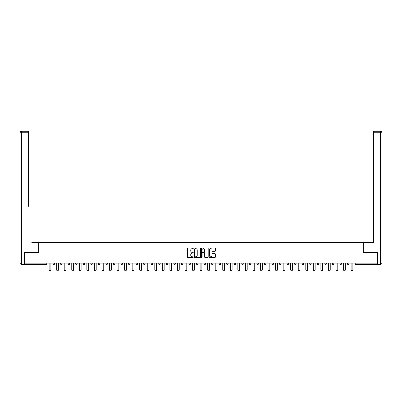 <?xml version="1.0" encoding="UTF-8"?>
<svg xmlns="http://www.w3.org/2000/svg" width="402" height="402" viewBox="0 0 402 402"><rect width="100%" height="100%" fill="white"/><g stroke="black" fill="none" stroke-linecap="round" stroke-linejoin="round"><path stroke-width="0.6" d="M193.256 248.315A0.332 0.332 0 0 0 192.925 247.984L187.88 247.984A0.477 0.477 0 0 0 187.402 248.461L187.402 257.009A0.477 0.477 0 0 0 187.88 257.486L192.925 257.486A0.332 0.332 0 0 0 193.256 257.154A0.332 0.332 0 0 0 192.925 256.818L192.272 256.818A1.523 1.523 0 0 1 190.749 255.3L190.749 254.587A1.523 1.523 0 0 1 192.272 253.069L192.925 253.069A0.332 0.332 0 0 0 193.256 252.732A0.332 0.332 0 0 0 192.925 252.401L192.272 252.401A1.523 1.523 0 0 1 190.749 250.883L190.749 250.17A1.523 1.523 0 0 1 192.272 248.647L192.925 248.647A0.332 0.332 0 0 0 193.256 248.315M214.884 251.33A0.477 0.477 0 0 0 215.356 250.858L215.356 248.461A0.477 0.477 0 0 0 214.884 247.984L209.276 247.984A0.477 0.477 0 0 0 208.804 248.461L208.804 257.009A0.477 0.477 0 0 0 209.276 257.486L214.884 257.486A0.477 0.477 0 0 0 215.356 257.009L215.356 254.109A0.477 0.477 0 0 0 214.884 253.637L212.482 253.637A0.477 0.477 0 0 0 212.01 254.109L212.01 255.546A1.271 1.271 0 0 1 210.738 256.818A1.271 1.271 0 0 1 209.467 255.546L209.467 249.918A1.271 1.271 0 0 1 210.738 248.647A1.271 1.271 0 0 1 212.01 249.918L212.01 250.858A0.477 0.477 0 0 0 212.482 251.33L214.884 251.33M25.376 131.288L21.552 131.288L28.472 131.288L25.376 131.288L28.472 131.288L28.472 132.74L21.552 132.74L21.552 262.923L24.165 262.923L24.165 252.516L38.733 252.516L38.733 242.356L363.267 242.356L363.267 252.516L377.689 252.516L377.689 263.114L24.311 263.114L24.311 263.888L46.235 263.888L46.235 263.114M24.311 252.516L24.311 263.114M200.583 248.461A0.477 0.477 0 0 0 200.111 247.984L194.503 247.984A0.477 0.477 0 0 0 194.03 248.461L194.03 257.009A0.477 0.477 0 0 0 194.503 257.486L200.111 257.486A0.477 0.477 0 0 0 200.583 257.009L200.583 248.461M201.889 247.984L207.497 247.984A0.477 0.477 0 0 1 207.97 248.461L207.97 257.009A0.477 0.477 0 0 1 207.497 257.486L205.095 257.486A0.477 0.477 0 0 1 204.623 257.009L204.623 253.541A0.477 0.477 0 0 0 204.146 253.069L202.558 253.069A0.477 0.477 0 0 0 202.08 253.541L202.08 257.154A0.332 0.332 0 0 1 201.749 257.486A0.332 0.332 0 0 1 201.417 257.154L201.417 248.461A0.477 0.477 0 0 1 201.889 247.984M46.235 264.616A0.724 0.724 0 0 0 46.959 263.888L46.235 263.888L46.235 264.616A0.724 0.724 0 0 0 46.959 263.888L46.959 263.114L46.959 263.888A0.724 0.724 0 0 1 46.235 264.616L24.311 264.616L24.311 263.888M377.689 263.114L377.689 264.616L355.765 264.616A0.724 0.724 0 0 1 355.041 263.888L355.041 263.114M53.059 263.888A0.724 0.724 0 0 0 53.783 264.616A0.724 0.724 0 0 0 54.511 263.888A0.724 0.724 0 0 1 53.783 264.616A0.724 0.724 0 0 0 54.511 263.888L54.511 263.114L54.511 263.888L53.059 263.888A0.724 0.724 0 0 0 53.783 264.616A0.724 0.724 0 0 1 53.059 263.888L53.059 263.114M60.607 263.114L60.607 263.888L60.607 263.114M62.059 263.114L62.059 263.888L62.059 263.114M68.154 263.888A0.724 0.724 0 0 0 68.883 264.616A0.724 0.724 0 0 0 69.606 263.888A0.724 0.724 0 0 1 68.883 264.616A0.724 0.724 0 0 0 69.606 263.888L69.606 263.114L69.606 263.888L68.154 263.888A0.724 0.724 0 0 0 68.883 264.616A0.724 0.724 0 0 1 68.154 263.888L68.154 263.114M75.707 263.114L75.707 263.888L75.707 263.114M77.159 263.114L77.159 263.888A0.724 0.724 0 0 1 76.43 264.616A0.724 0.724 0 0 1 75.707 263.888A0.724 0.724 0 0 0 76.43 264.616A0.724 0.724 0 0 0 77.159 263.888A0.724 0.724 0 0 1 76.43 264.616A0.724 0.724 0 0 1 75.707 263.888L77.159 263.888M83.254 263.114L83.254 263.888L83.254 263.114M84.706 263.114L84.706 263.888L84.706 263.114M92.259 263.114L92.259 263.888A0.724 0.724 0 0 1 91.53 264.616A0.724 0.724 0 0 1 90.807 263.888L90.807 263.114M99.078 264.616A0.724 0.724 0 0 0 99.807 263.888L99.807 263.114L99.807 263.888A0.724 0.724 0 0 1 99.078 264.616A0.724 0.724 0 0 1 98.354 263.888L98.354 263.114M107.354 263.114L107.354 263.888A0.724 0.724 0 0 1 106.63 264.616A0.724 0.724 0 0 1 105.902 263.888L105.902 263.114M114.907 263.114L114.907 263.888A0.724 0.724 0 0 1 114.178 264.616A0.724 0.724 0 0 1 113.454 263.888L113.454 263.114M122.454 263.114L122.454 263.888A0.724 0.724 0 0 1 121.731 264.616A0.724 0.724 0 0 1 121.002 263.888L121.002 263.114M130.007 263.114L130.007 263.888A0.724 0.724 0 0 1 129.278 264.616A0.724 0.724 0 0 1 128.555 263.888L128.555 263.114M136.102 263.114L136.102 263.888L136.102 263.114M137.554 263.114L137.554 263.888A0.724 0.724 0 0 1 136.831 264.616A0.724 0.724 0 0 1 136.102 263.888L137.554 263.888A0.724 0.724 0 0 1 136.831 264.616M145.102 263.114L145.102 263.888L143.65 263.888A0.724 0.724 0 0 0 144.378 264.616A0.724 0.724 0 0 1 143.65 263.888L143.65 263.114M151.926 264.616A0.724 0.724 0 0 0 152.654 263.888L152.654 263.114L152.654 263.888A0.724 0.724 0 0 1 151.926 264.616A0.724 0.724 0 0 1 151.202 263.888L151.202 263.114M160.202 263.114L160.202 263.888A0.724 0.724 0 0 1 159.478 264.616A0.724 0.724 0 0 1 158.75 263.888L158.75 263.114M166.302 263.114L166.302 263.888L166.302 263.114M167.755 263.114L167.755 263.888A0.724 0.724 0 0 1 167.026 264.616A0.724 0.724 0 0 1 166.302 263.888L167.755 263.888A0.724 0.724 0 0 1 167.026 264.616M174.579 264.616A0.724 0.724 0 0 0 175.302 263.888L175.302 263.114L175.302 263.888A0.724 0.724 0 0 1 174.579 264.616A0.724 0.724 0 0 1 173.85 263.888L173.85 263.114M181.402 263.888L182.85 263.888A0.724 0.724 0 0 1 182.126 264.616A0.724 0.724 0 0 0 182.85 263.888L182.85 263.114L182.85 263.888A0.724 0.724 0 0 1 182.126 264.616A0.724 0.724 0 0 1 181.402 263.888L181.402 263.114M190.402 263.114L190.402 263.888A0.724 0.724 0 0 1 189.674 264.616A0.724 0.724 0 0 1 188.95 263.888L188.95 263.114M196.498 263.114L196.498 263.888L196.498 263.114M197.95 263.114L197.95 263.888A0.724 0.724 0 0 1 197.226 264.616A0.724 0.724 0 0 1 196.498 263.888L197.95 263.888A0.724 0.724 0 0 1 197.226 264.616M204.05 263.114L204.05 263.888L204.05 263.114M205.502 263.114L205.502 263.888A0.724 0.724 0 0 1 204.774 264.616A0.724 0.724 0 0 1 204.05 263.888L205.502 263.888A0.724 0.724 0 0 1 204.774 264.616M211.598 263.114L211.598 263.888L211.598 263.114M213.05 263.114L213.05 263.888L213.05 263.114M219.15 263.114L219.15 263.888L219.15 263.114M220.597 263.114L220.597 263.888A0.724 0.724 0 0 1 219.874 264.616A0.724 0.724 0 0 1 219.15 263.888A0.724 0.724 0 0 0 219.874 264.616A0.724 0.724 0 0 0 220.597 263.888A0.724 0.724 0 0 1 219.874 264.616A0.724 0.724 0 0 1 219.15 263.888L220.597 263.888M228.15 263.114L228.15 263.888A0.724 0.724 0 0 1 227.421 264.616A0.724 0.724 0 0 1 226.698 263.888L226.698 263.114M235.698 263.114L235.698 263.888L234.245 263.888A0.724 0.724 0 0 0 234.974 264.616A0.724 0.724 0 0 1 234.245 263.888L234.245 263.114M243.25 263.114L243.25 263.888A0.724 0.724 0 0 1 242.522 264.616A0.724 0.724 0 0 1 241.798 263.888L241.798 263.114M249.346 263.114L249.346 263.888L249.346 263.114M250.798 263.114L250.798 263.888L250.798 263.114M258.35 263.114L258.35 263.888A0.724 0.724 0 0 1 257.622 264.616A0.724 0.724 0 0 1 256.898 263.888L256.898 263.114M265.898 263.114L265.898 263.888L264.446 263.888A0.724 0.724 0 0 0 265.169 264.616A0.724 0.724 0 0 1 264.446 263.888L264.446 263.114M273.445 263.114L273.445 263.888A0.724 0.724 0 0 1 272.722 264.616A0.724 0.724 0 0 1 271.993 263.888L271.993 263.114M280.998 263.114L280.998 263.888L279.546 263.888A0.724 0.724 0 0 0 280.269 264.616A0.724 0.724 0 0 1 279.546 263.888L279.546 263.114M288.546 263.114L288.546 263.888A0.724 0.724 0 0 1 287.822 264.616A0.724 0.724 0 0 1 287.093 263.888L287.093 263.114M296.098 263.114L296.098 263.888L294.646 263.888A0.724 0.724 0 0 0 295.369 264.616A0.724 0.724 0 0 1 294.646 263.888L294.646 263.114M303.646 263.114L303.646 263.888A0.724 0.724 0 0 1 302.922 264.616A0.724 0.724 0 0 1 302.193 263.888L302.193 263.114M311.193 263.114L311.193 263.888L309.741 263.888A0.724 0.724 0 0 0 310.47 264.616A0.724 0.724 0 0 1 309.741 263.888L309.741 263.114M318.746 263.114L318.746 263.888L317.294 263.888A0.724 0.724 0 0 0 318.017 264.616A0.724 0.724 0 0 1 317.294 263.888L317.294 263.114M326.293 263.114L326.293 263.888L324.841 263.888A0.724 0.724 0 0 0 325.57 264.616A0.724 0.724 0 0 1 324.841 263.888L324.841 263.114M333.846 263.114L333.846 263.888A0.724 0.724 0 0 1 333.117 264.616A0.724 0.724 0 0 1 332.394 263.888L332.394 263.114M341.393 263.114L341.393 263.888A0.724 0.724 0 0 1 340.67 264.616A0.724 0.724 0 0 1 339.941 263.888L339.941 263.114M348.941 263.114L348.941 263.888A0.724 0.724 0 0 1 348.217 264.616A0.724 0.724 0 0 1 347.489 263.888L347.489 263.114M61.33 264.616A0.724 0.724 0 0 1 60.607 263.888A0.724 0.724 0 0 0 61.33 264.616A0.724 0.724 0 0 0 62.059 263.888A0.724 0.724 0 0 1 61.33 264.616A0.724 0.724 0 0 1 60.607 263.888L62.059 263.888M83.983 264.616A0.724 0.724 0 0 1 83.254 263.888A0.724 0.724 0 0 0 83.983 264.616A0.724 0.724 0 0 0 84.706 263.888A0.724 0.724 0 0 1 83.983 264.616A0.724 0.724 0 0 1 83.254 263.888L84.706 263.888A0.724 0.724 0 0 1 83.983 264.616M144.378 264.616A0.724 0.724 0 0 0 145.102 263.888A0.724 0.724 0 0 1 144.378 264.616A0.724 0.724 0 0 1 143.65 263.888M212.326 264.616A0.724 0.724 0 0 1 211.598 263.888A0.724 0.724 0 0 0 212.326 264.616A0.724 0.724 0 0 0 213.05 263.888A0.724 0.724 0 0 1 212.326 264.616A0.724 0.724 0 0 1 211.598 263.888L213.05 263.888M234.974 264.616A0.724 0.724 0 0 0 235.698 263.888A0.724 0.724 0 0 1 234.974 264.616A0.724 0.724 0 0 1 234.245 263.888M250.074 264.616A0.724 0.724 0 0 1 249.346 263.888A0.724 0.724 0 0 0 250.074 264.616A0.724 0.724 0 0 0 250.798 263.888A0.724 0.724 0 0 1 250.074 264.616A0.724 0.724 0 0 1 249.346 263.888L250.798 263.888M265.169 264.616A0.724 0.724 0 0 0 265.898 263.888A0.724 0.724 0 0 1 265.169 264.616A0.724 0.724 0 0 1 264.446 263.888M280.998 263.888A0.724 0.724 0 0 1 280.269 264.616A0.724 0.724 0 0 0 280.998 263.888A0.724 0.724 0 0 1 280.269 264.616A0.724 0.724 0 0 1 279.546 263.888M295.369 264.616A0.724 0.724 0 0 0 296.098 263.888A0.724 0.724 0 0 1 295.369 264.616A0.724 0.724 0 0 1 294.646 263.888M302.922 264.616A0.724 0.724 0 0 0 303.646 263.888A0.724 0.724 0 0 1 302.922 264.616M310.47 264.616A0.724 0.724 0 0 0 311.193 263.888A0.724 0.724 0 0 1 310.47 264.616A0.724 0.724 0 0 1 309.741 263.888M318.017 264.616A0.724 0.724 0 0 0 318.746 263.888A0.724 0.724 0 0 1 318.017 264.616A0.724 0.724 0 0 1 317.294 263.888M325.57 264.616A0.724 0.724 0 0 0 326.293 263.888A0.724 0.724 0 0 1 325.57 264.616A0.724 0.724 0 0 1 324.841 263.888M348.217 264.616A0.724 0.724 0 0 0 348.941 263.888A0.724 0.724 0 0 1 348.217 264.616M355.765 263.114L355.765 264.616A0.724 0.724 0 0 1 355.041 263.888L377.689 263.888M195.025 248.647A0.332 0.332 0 0 0 194.694 248.984L194.694 256.486A0.332 0.332 0 0 0 195.025 256.818L195.714 256.818A1.523 1.523 0 0 0 197.236 255.3L197.236 250.17A1.523 1.523 0 0 0 195.714 248.647L195.025 248.647M204.623 249.943A1.271 1.271 0 0 0 203.352 248.672A1.271 1.271 0 0 0 202.08 249.943L202.08 251.928A0.477 0.477 0 0 0 202.558 252.401L204.146 252.401A0.477 0.477 0 0 0 204.623 251.928L204.623 249.943M49.114 263.114L49.114 269.817A0.894 0.894 0 0 0 50.009 270.712A0.894 0.894 0 0 0 50.903 269.817L50.903 263.114M56.662 263.114L56.662 269.817A0.894 0.894 0 0 0 57.556 270.712A0.894 0.894 0 0 0 58.451 269.817L58.451 263.114M64.209 263.114L64.209 269.817A0.894 0.894 0 0 0 65.109 270.712A0.894 0.894 0 0 0 66.003 269.817L66.003 263.114M71.762 263.114L71.762 269.817A0.894 0.894 0 0 0 72.656 270.712A0.894 0.894 0 0 0 73.551 269.817L73.551 263.114M79.31 263.114L79.31 269.817A0.894 0.894 0 0 0 80.204 270.712A0.894 0.894 0 0 0 81.103 269.817L81.103 263.114M86.862 263.114L86.862 269.817A0.894 0.894 0 0 0 87.757 270.712A0.894 0.894 0 0 0 88.651 269.817L88.651 263.114M38.682 252.516L38.682 242.597L31.813 242.597M28.472 132.74L28.472 206.301M24.165 262.923L24.165 264.375L21.552 264.375A1.452 1.452 0 0 1 20.1 262.923L20.1 132.74A1.452 1.452 0 0 1 21.552 131.288A1.452 1.452 0 0 0 20.1 132.74A1.452 1.452 0 0 1 21.552 131.288A1.452 1.452 0 0 0 20.1 132.74L21.552 132.74L21.552 131.288M370.187 242.597L373.528 242.597L373.528 131.288L380.448 131.288L373.528 131.288M363.318 252.516L363.318 242.597L373.528 242.597L373.528 206.301M377.835 262.923L380.448 262.923L380.448 132.74L381.9 132.74A1.452 1.452 0 0 0 380.448 131.288A1.452 1.452 0 0 1 381.9 132.74L381.9 262.923A1.452 1.452 0 0 1 380.448 264.375L377.835 264.375L377.689 252.516M94.41 263.114L94.41 269.817A0.894 0.894 0 0 0 95.304 270.712A0.894 0.894 0 0 0 96.199 269.817L96.199 263.114M101.962 263.114L101.962 269.817A0.894 0.894 0 0 0 102.857 270.712A0.894 0.894 0 0 0 103.751 269.817L103.751 263.114M109.51 263.114L109.51 269.817A0.894 0.894 0 0 0 110.404 270.712A0.894 0.894 0 0 0 111.299 269.817L111.299 263.114M117.057 263.114L117.057 269.817A0.894 0.894 0 0 0 117.957 270.712A0.894 0.894 0 0 0 118.851 269.817L118.851 263.114M124.61 263.114L124.61 269.817A0.894 0.894 0 0 0 125.504 270.712A0.894 0.894 0 0 0 126.399 269.817L126.399 263.114M132.157 263.114L132.157 269.817A0.894 0.894 0 0 0 133.052 270.712A0.894 0.894 0 0 0 133.951 269.817L133.951 263.114M139.71 263.114L139.71 269.817A0.894 0.894 0 0 0 140.605 270.712A0.894 0.894 0 0 0 141.499 269.817L141.499 263.114M147.258 263.114L147.258 269.817A0.894 0.894 0 0 0 148.152 270.712A0.894 0.894 0 0 0 149.047 269.817L149.047 263.114M154.805 263.114L154.805 269.817A0.894 0.894 0 0 0 155.705 270.712A0.894 0.894 0 0 0 156.599 269.817L156.599 263.114M162.358 263.114L162.358 269.817A0.894 0.894 0 0 0 163.252 270.712A0.894 0.894 0 0 0 164.147 269.817L164.147 263.114M169.905 263.114L169.905 269.817A0.894 0.894 0 0 0 170.8 270.712A0.894 0.894 0 0 0 171.699 269.817L171.699 263.114M177.458 263.114L177.458 269.817A0.894 0.894 0 0 0 178.352 270.712A0.894 0.894 0 0 0 179.247 269.817L179.247 263.114M185.005 263.114L185.005 269.817A0.894 0.894 0 0 0 185.9 270.712A0.894 0.894 0 0 0 186.794 269.817L186.794 263.114M192.553 263.114L192.553 269.817A0.894 0.894 0 0 0 193.452 270.712A0.894 0.894 0 0 0 194.347 269.817L194.347 263.114M200.106 263.114L200.106 269.817A0.894 0.894 0 0 0 201 270.712A0.894 0.894 0 0 0 201.894 269.817L201.894 263.114M207.653 263.114L207.653 269.817A0.894 0.894 0 0 0 208.548 270.712A0.894 0.894 0 0 0 209.447 269.817L209.447 263.114M215.206 263.114L215.206 269.817A0.894 0.894 0 0 0 216.1 270.712A0.894 0.894 0 0 0 216.995 269.817L216.995 263.114M222.753 263.114L222.753 269.817A0.894 0.894 0 0 0 223.648 270.712A0.894 0.894 0 0 0 224.542 269.817L224.542 263.114M230.301 263.114L230.301 269.817A0.894 0.894 0 0 0 231.2 270.712A0.894 0.894 0 0 0 232.095 269.817L232.095 263.114M237.853 263.114L237.853 269.817A0.894 0.894 0 0 0 238.748 270.712A0.894 0.894 0 0 0 239.642 269.817L239.642 263.114M245.401 263.114L245.401 269.817A0.894 0.894 0 0 0 246.295 270.712A0.894 0.894 0 0 0 247.195 269.817L247.195 263.114M252.953 263.114L252.953 269.817A0.894 0.894 0 0 0 253.848 270.712A0.894 0.894 0 0 0 254.742 269.817L254.742 263.114M260.501 263.114L260.501 269.817A0.894 0.894 0 0 0 261.395 270.712A0.894 0.894 0 0 0 262.29 269.817L262.29 263.114M268.049 263.114L268.049 269.817A0.894 0.894 0 0 0 268.948 270.712A0.894 0.894 0 0 0 269.842 269.817L269.842 263.114M275.601 263.114L275.601 269.817A0.894 0.894 0 0 0 276.496 270.712A0.894 0.894 0 0 0 277.39 269.817L277.39 263.114M283.149 263.114L283.149 269.817A0.894 0.894 0 0 0 284.043 270.712A0.894 0.894 0 0 0 284.943 269.817L284.943 263.114M290.701 263.114L290.701 269.817A0.894 0.894 0 0 0 291.596 270.712A0.894 0.894 0 0 0 292.49 269.817L292.49 263.114M298.249 263.114L298.249 269.817A0.894 0.894 0 0 0 299.143 270.712A0.894 0.894 0 0 0 300.038 269.817L300.038 263.114M305.801 263.114L305.801 269.817A0.894 0.894 0 0 0 306.696 270.712A0.894 0.894 0 0 0 307.59 269.817L307.59 263.114M313.349 263.114L313.349 269.817A0.894 0.894 0 0 0 314.243 270.712A0.894 0.894 0 0 0 315.138 269.817L315.138 263.114M320.897 263.114L320.897 269.817A0.894 0.894 0 0 0 321.796 270.712A0.894 0.894 0 0 0 322.69 269.817L322.69 263.114M328.449 263.114L328.449 269.817A0.894 0.894 0 0 0 329.344 270.712A0.894 0.894 0 0 0 330.238 269.817L330.238 263.114M335.997 263.114L335.997 269.817A0.894 0.894 0 0 0 336.891 270.712A0.894 0.894 0 0 0 337.791 269.817L337.791 263.114M343.549 263.114L343.549 269.817A0.894 0.894 0 0 0 344.444 270.712A0.894 0.894 0 0 0 345.338 269.817L345.338 263.114M351.097 263.114L351.097 269.817A0.894 0.894 0 0 0 351.991 270.712A0.894 0.894 0 0 0 352.886 269.817L352.886 263.114M91.53 264.616A0.724 0.724 0 0 0 92.259 263.888L90.807 263.888M99.807 263.888L98.354 263.888M106.63 264.616A0.724 0.724 0 0 0 107.354 263.888L105.902 263.888M114.178 264.616A0.724 0.724 0 0 0 114.907 263.888L113.454 263.888M121.731 264.616A0.724 0.724 0 0 0 122.454 263.888L121.002 263.888M129.278 264.616A0.724 0.724 0 0 0 130.007 263.888L128.555 263.888M152.654 263.888L151.202 263.888M159.478 264.616A0.724 0.724 0 0 0 160.202 263.888L158.75 263.888M175.302 263.888L173.85 263.888M189.674 264.616A0.724 0.724 0 0 0 190.402 263.888L188.95 263.888M227.421 264.616A0.724 0.724 0 0 0 228.15 263.888L226.698 263.888M242.522 264.616A0.724 0.724 0 0 0 243.25 263.888L241.798 263.888M257.622 264.616A0.724 0.724 0 0 0 258.35 263.888L256.898 263.888M272.722 264.616A0.724 0.724 0 0 0 273.445 263.888L271.993 263.888M287.822 264.616A0.724 0.724 0 0 0 288.546 263.888L287.093 263.888M303.646 263.888L302.193 263.888M333.117 264.616A0.724 0.724 0 0 0 333.846 263.888L332.394 263.888M340.67 264.616A0.724 0.724 0 0 0 341.393 263.888L339.941 263.888M348.941 263.888L347.489 263.888M355.765 264.616A0.724 0.724 0 0 1 355.041 263.888M21.552 264.375L21.552 262.923L20.1 262.923M380.448 131.288L380.448 132.74L373.528 132.74M381.9 262.923L380.448 262.923L380.448 264.375"/></g></svg>
